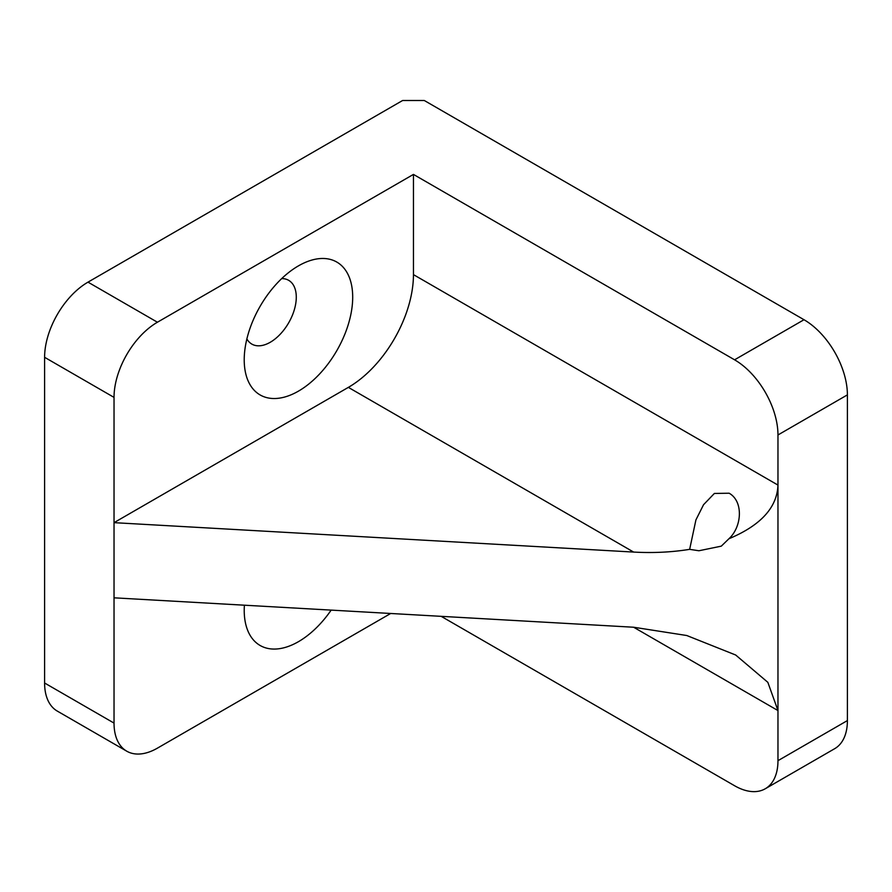 <?xml version="1.0" encoding="UTF-8"?>
<svg xmlns="http://www.w3.org/2000/svg" width="892" height="892" viewBox="0 0 892 892"><rect width="100%" height="100%" fill="white"/><g stroke="black" fill="none" stroke-linecap="round" stroke-linejoin="round"><path stroke-width="1.34" d="M777.969 434.973A61.37 35.435 -120 0 0 734.573 359.81L804.004 319.726A61.37 35.435 60 0 1 847.4 394.877L777.969 434.973L777.969 485.081C777.11 507.492 760.753 525.388 728.92 538.757C741.999 526.849 743.627 501.304 729.143 493.22L714.381 493.443L703.554 504.705L695.927 519.891L689.65 549.349C671.732 552.237 653.067 553.152 633.632 552.07L348.359 387.373L114.031 522.656L633.632 552.07M728.92 538.757L721.282 546.149L698.927 550.754L689.65 549.349M298.452 265.861L298.463 265.861A76.712 44.288 120 0 0 298.452 265.861A76.712 44.288 120 0 0 244.218 359.81A76.712 44.288 120 0 0 298.463 391.131A76.712 44.288 120 0 0 352.697 297.17A76.712 44.288 120 0 0 298.463 265.861M246.872 338.927A36.817 21.263 120 0 0 251.845 344.1A36.817 21.263 120 0 0 270.254 342.272A36.817 21.263 120 0 0 294.304 309.825A36.817 21.263 120 0 0 288.662 280.322A36.817 21.263 120 0 0 281.705 278.594M244.397 605.2A76.712 44.288 120 0 0 244.218 610.351A76.712 44.288 120 0 0 298.463 641.671A76.712 44.288 120 0 0 331.166 610.106M804.004 319.726L424.302 100.506L402.604 100.506L87.996 282.14L157.427 322.224A61.37 35.435 120 0 0 114.031 397.386L114.031 723.089A61.37 35.435 120 0 0 126.742 751.187A61.37 35.435 120 0 0 157.427 748.143L390.674 613.484M441.183 616.339L734.573 785.729A61.37 35.435 -120 0 0 765.258 788.762A61.37 35.435 -120 0 0 777.969 760.675L847.4 720.58A61.37 35.435 60 0 1 834.689 748.678L765.258 788.762M114.031 597.818L633.632 627.232L686.762 635.517L735.688 655.018L767.834 682.324L777.969 710.567L777.969 760.675M157.427 322.224L413.453 174.408L413.453 274.625L777.969 485.081L777.969 710.567L633.632 627.232M348.359 387.373A92.054 53.152 120 0 0 413.453 274.625M413.453 174.408L734.573 359.81M847.4 394.877L847.4 720.58M126.742 751.187L57.311 711.102A61.37 35.435 -60 0 1 44.6 683.004L114.031 723.089M114.031 397.386L44.6 357.302L44.6 683.004M44.6 357.302A61.37 35.435 -60 0 1 87.996 282.14"/></g></svg>
